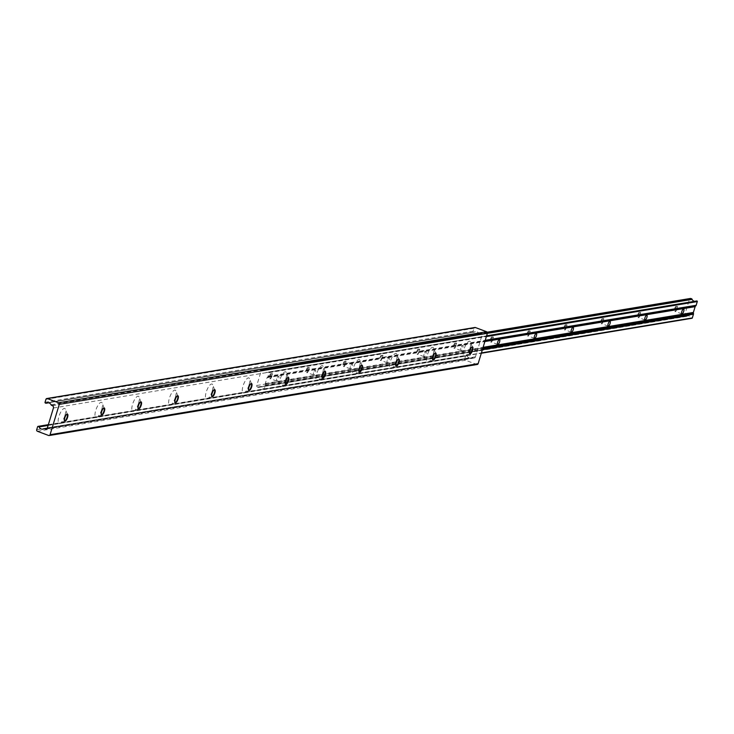 <?xml version="1.0" encoding="UTF-8"?>
<svg xmlns="http://www.w3.org/2000/svg" width="734" height="734" viewBox="0 0 734 734"><rect width="100%" height="100%" fill="white"/><g stroke="black" fill="none" stroke-linecap="round" stroke-linejoin="round"><path stroke-width="0.55" stroke-dasharray="3.67 2.75" d="M433.133 354.421A8.065 2.679 -69.5 0 1 428.381 362.312A8.065 2.679 -69.5 0 1 427.151 355.412A8.065 2.679 -69.5 0 1 430.693 348.54A8.065 2.679 -69.5 0 1 433.675 348.182A8.065 2.679 -69.5 0 1 433.133 354.421M432.913 359.853A3.725 1.239 -69.5 0 1 432.675 359.834A3.725 1.239 -69.5 0 1 432.601 356.577A3.725 1.239 -69.5 0 1 435.28 352.87A3.725 1.239 -69.5 0 1 435.482 353.008M469.962 348.311A8.065 2.679 -69.5 0 1 465.2 356.201A8.065 2.679 -69.5 0 1 463.971 349.301A8.065 2.679 -69.5 0 1 467.512 342.429A8.065 2.679 -69.5 0 1 470.494 342.062A8.065 2.679 -69.5 0 1 469.962 348.311M469.742 353.742A3.725 1.239 -69.5 0 1 469.494 353.724A3.725 1.239 -69.5 0 1 469.421 350.467A3.725 1.239 -69.5 0 1 472.109 346.751A3.725 1.239 -69.5 0 1 472.301 346.898M396.094 365.963A3.725 1.239 -69.5 0 1 395.846 365.945A3.725 1.239 -69.5 0 1 395.773 362.688A3.725 1.239 -69.5 0 1 398.461 358.981A3.725 1.239 -69.5 0 1 398.654 359.119M396.314 360.532A8.065 2.679 -69.5 0 1 391.552 368.422A8.065 2.679 -69.5 0 1 390.332 361.523A8.065 2.679 -69.5 0 1 393.864 354.65A8.065 2.679 -69.5 0 1 396.846 354.293A8.065 2.679 -69.5 0 1 396.314 360.532M359.265 372.074A3.725 1.239 -69.5 0 1 359.027 372.055A3.725 1.239 -69.5 0 1 358.954 368.798A3.725 1.239 -69.5 0 1 361.633 365.092A3.725 1.239 -69.5 0 1 361.834 365.229M359.486 366.642A8.065 2.679 -69.5 0 1 354.733 374.533A8.065 2.679 -69.5 0 1 353.504 367.633A8.065 2.679 -69.5 0 1 357.045 360.761A8.065 2.679 -69.5 0 1 360.027 360.403A8.065 2.679 -69.5 0 1 359.486 366.642M322.446 378.184A3.725 1.239 -69.5 0 1 322.208 378.166A3.725 1.239 -69.5 0 1 322.125 374.909A3.725 1.239 -69.5 0 1 324.813 371.202A3.725 1.239 -69.5 0 1 325.006 371.34M322.666 372.753A8.065 2.679 -69.5 0 1 317.914 380.643A8.065 2.679 -69.5 0 1 316.684 373.744A8.065 2.679 -69.5 0 1 320.226 366.872A8.065 2.679 -69.5 0 1 323.199 366.514A8.065 2.679 -69.5 0 1 322.666 372.753M285.627 384.295A3.725 1.239 -69.5 0 1 285.379 384.277A3.725 1.239 -69.5 0 1 285.306 381.019A3.725 1.239 -69.5 0 1 287.994 377.313A3.725 1.239 -69.5 0 1 288.187 377.45M285.847 378.863A8.065 2.679 -69.5 0 1 281.085 386.754A8.065 2.679 -69.5 0 1 279.856 379.854A8.065 2.679 -69.5 0 1 283.397 372.982A8.065 2.679 -69.5 0 1 286.379 372.624A8.065 2.679 -69.5 0 1 285.847 378.863M248.798 390.405A3.725 1.239 -69.5 0 1 248.56 390.387A3.725 1.239 -69.5 0 1 248.487 387.13A3.725 1.239 -69.5 0 1 251.166 383.423A3.725 1.239 -69.5 0 1 251.367 383.57M249.019 384.974A8.065 2.679 -69.5 0 1 244.266 392.864A8.065 2.679 -69.5 0 1 243.037 385.965A8.065 2.679 -69.5 0 1 246.578 379.093A8.065 2.679 -69.5 0 1 249.56 378.735A8.065 2.679 -69.5 0 1 249.019 384.974M211.979 396.516A3.725 1.239 -69.5 0 1 211.731 396.498A3.725 1.239 -69.5 0 1 211.658 393.24A3.725 1.239 -69.5 0 1 214.346 389.534A3.725 1.239 -69.5 0 1 214.539 389.681M212.199 391.084A8.065 2.679 -69.5 0 1 207.438 398.975A8.065 2.679 -69.5 0 1 206.217 392.075A8.065 2.679 -69.5 0 1 209.75 385.203A8.065 2.679 -69.5 0 1 212.732 384.845A8.065 2.679 -69.5 0 1 212.199 391.084M175.151 402.627A3.725 1.239 -69.5 0 1 174.912 402.608A3.725 1.239 -69.5 0 1 174.839 399.351A3.725 1.239 -69.5 0 1 177.518 395.644A3.725 1.239 -69.5 0 1 177.72 395.791M175.371 397.195A8.065 2.679 -69.5 0 1 170.618 405.085A8.065 2.679 -69.5 0 1 169.389 398.186A8.065 2.679 -69.5 0 1 172.93 391.314A8.065 2.679 -69.5 0 1 175.912 390.956A8.065 2.679 -69.5 0 1 175.371 397.195M138.331 408.737A3.725 1.239 -69.5 0 1 138.093 408.719A3.725 1.239 -69.5 0 1 138.01 405.471A3.725 1.239 -69.5 0 1 140.699 401.755A3.725 1.239 -69.5 0 1 140.891 401.902M138.552 403.305A8.065 2.679 -69.5 0 1 133.79 411.196A8.065 2.679 -69.5 0 1 132.57 404.296A8.065 2.679 -69.5 0 1 136.111 397.424A8.065 2.679 -69.5 0 1 139.084 397.066A8.065 2.679 -69.5 0 1 138.552 403.305M101.512 414.848A3.725 1.239 -69.5 0 1 101.264 414.829A3.725 1.239 -69.5 0 1 101.191 411.581A3.725 1.239 -69.5 0 1 103.879 407.865A3.725 1.239 -69.5 0 1 104.072 408.012M101.732 409.416A8.065 2.679 -69.5 0 1 96.971 417.307A8.065 2.679 -69.5 0 1 95.741 410.407A8.065 2.679 -69.5 0 1 99.283 403.535A8.065 2.679 -69.5 0 1 102.265 403.177A8.065 2.679 -69.5 0 1 101.732 409.416M64.684 420.958A3.725 1.239 -69.5 0 1 64.445 420.94A3.725 1.239 -69.5 0 1 64.363 417.692A3.725 1.239 -69.5 0 1 67.051 413.976A3.725 1.239 -69.5 0 1 67.244 414.123M64.904 415.527A8.065 2.679 -69.5 0 1 60.151 423.417A8.065 2.679 -69.5 0 1 58.922 416.517A8.065 2.679 -69.5 0 1 62.463 409.645A8.065 2.679 -69.5 0 1 65.445 409.288A8.065 2.679 -69.5 0 1 64.904 415.527M43.71 428.839L471.779 357.807A1.239 1.147 80.6 0 1 472.687 357.733L473.283 357.953A1.863 1.725 -99.4 0 0 475.458 356.816L481.486 336.97A1.863 1.725 -99.4 0 0 480.375 334.603L479.788 334.374A1.239 1.147 80.6 0 1 479.1 333.713A3.716 3.441 -99.4 0 0 474.366 332.107A0.624 0.578 80.6 0 1 473.88 332.163L473.476 332.016A0.624 0.578 80.6 0 1 473.109 331.227L473.99 328.309A1.239 1.147 80.6 0 1 474.375 327.722M48.132 425.426L467.136 355.889A3.716 3.441 -99.4 0 0 471.779 357.807M477.238 364.486A1.239 1.147 80.6 0 1 476.687 364.431L465.512 360.247A1.239 1.147 80.6 0 1 464.769 358.669L465.659 355.751A0.624 0.578 80.6 0 1 466.384 355.375L466.778 355.522A0.624 0.578 80.6 0 1 467.136 355.889M48.545 402.773L474.366 332.107M51.031 404.746L479.1 333.713M271.745 375.817A3.129 1.037 -69.5 0 1 269.892 378.882A3.129 1.037 -69.5 0 1 269.415 376.203A3.129 1.037 -69.5 0 1 270.791 373.533A3.129 1.037 -69.5 0 1 271.947 373.386A3.129 1.037 -69.5 0 1 271.745 375.817M272.011 376.019A2.606 0.862 -69.5 0 1 270.479 378.57A2.606 0.862 -69.5 0 1 270.13 378.616A2.606 0.862 -69.5 0 1 270.075 376.34A2.606 0.862 -69.5 0 1 271.956 373.744A2.606 0.862 -69.5 0 1 272.186 374.001A2.606 0.862 -69.5 0 1 272.011 376.019M276.736 378.836A2.606 0.862 110.5 0 0 276.791 381.111A2.606 0.862 110.5 0 0 278.672 378.515A2.606 0.862 110.5 0 0 278.617 376.23A2.606 0.862 110.5 0 0 276.736 378.836M308.564 369.697A3.129 1.037 -69.5 0 1 306.72 372.771A3.129 1.037 -69.5 0 1 306.243 370.092A3.129 1.037 -69.5 0 1 307.619 367.413A3.129 1.037 -69.5 0 1 308.775 367.275A3.129 1.037 -69.5 0 1 308.564 369.697M308.84 369.908A2.606 0.862 -69.5 0 1 307.298 372.459A2.606 0.862 -69.5 0 1 306.959 372.505A2.606 0.862 -69.5 0 1 306.904 370.23A2.606 0.862 -69.5 0 1 308.785 367.633A2.606 0.862 -69.5 0 1 309.005 367.89A2.606 0.862 -69.5 0 1 308.84 369.908M313.556 372.725A2.606 0.862 110.5 0 0 313.611 375.001A2.606 0.862 110.5 0 0 315.492 372.404A2.606 0.862 110.5 0 0 315.437 370.119A2.606 0.862 110.5 0 0 313.556 372.725M345.393 363.587A3.129 1.037 -69.5 0 1 343.54 366.661A3.129 1.037 -69.5 0 1 343.062 363.972A3.129 1.037 -69.5 0 1 344.439 361.302A3.129 1.037 -69.5 0 1 345.595 361.165A3.129 1.037 -69.5 0 1 345.393 363.587M345.659 363.798A2.606 0.862 -69.5 0 1 344.118 366.349A2.606 0.862 -69.5 0 1 343.778 366.394A2.606 0.862 -69.5 0 1 343.723 364.119A2.606 0.862 -69.5 0 1 345.604 361.523A2.606 0.862 -69.5 0 1 345.833 361.779A2.606 0.862 -69.5 0 1 345.659 363.798M350.384 366.615A2.606 0.862 110.5 0 0 350.43 368.89A2.606 0.862 110.5 0 0 352.311 366.294A2.606 0.862 110.5 0 0 352.265 364.009A2.606 0.862 110.5 0 0 350.384 366.615M382.212 357.476A3.129 1.037 -69.5 0 1 380.368 360.55A3.129 1.037 -69.5 0 1 379.891 357.862A3.129 1.037 -69.5 0 1 381.258 355.192A3.129 1.037 -69.5 0 1 382.423 355.054A3.129 1.037 -69.5 0 1 382.212 357.476M382.478 357.687A2.606 0.862 -69.5 0 1 380.946 360.238A2.606 0.862 -69.5 0 1 380.597 360.284A2.606 0.862 -69.5 0 1 380.551 358.008A2.606 0.862 -69.5 0 1 382.432 355.412A2.606 0.862 -69.5 0 1 382.653 355.669A2.606 0.862 -69.5 0 1 382.478 357.687M387.203 360.504A2.606 0.862 110.5 0 0 387.258 362.779A2.606 0.862 110.5 0 0 389.139 360.183A2.606 0.862 110.5 0 0 389.084 357.898A2.606 0.862 110.5 0 0 387.203 360.504M419.031 351.366A3.129 1.037 -69.5 0 1 417.187 354.439A3.129 1.037 -69.5 0 1 416.71 351.751A3.129 1.037 -69.5 0 1 418.086 349.081A3.129 1.037 -69.5 0 1 419.242 348.944A3.129 1.037 -69.5 0 1 419.031 351.366M419.307 351.577A2.606 0.862 -69.5 0 1 417.765 354.127A2.606 0.862 -69.5 0 1 417.426 354.173A2.606 0.862 -69.5 0 1 417.371 351.898A2.606 0.862 -69.5 0 1 419.252 349.301A2.606 0.862 -69.5 0 1 419.481 349.558A2.606 0.862 -69.5 0 1 419.307 351.577M424.023 354.394A2.606 0.862 110.5 0 0 424.078 356.669A2.606 0.862 110.5 0 0 425.959 354.072A2.606 0.862 110.5 0 0 425.904 351.788A2.606 0.862 110.5 0 0 424.023 354.394M455.86 345.255A3.129 1.037 -69.5 0 1 454.007 348.329A3.129 1.037 -69.5 0 1 453.529 345.641A3.129 1.037 -69.5 0 1 454.906 342.971A3.129 1.037 -69.5 0 1 456.062 342.833A3.129 1.037 -69.5 0 1 455.86 345.255M456.126 345.466A2.606 0.862 -69.5 0 1 454.594 348.017A2.606 0.862 -69.5 0 1 454.245 348.063A2.606 0.862 -69.5 0 1 454.199 345.787A2.606 0.862 -69.5 0 1 456.071 343.191A2.606 0.862 -69.5 0 1 456.3 343.448A2.606 0.862 -69.5 0 1 456.126 345.466M460.851 348.283A2.606 0.862 110.5 0 0 460.906 350.558A2.606 0.862 110.5 0 0 462.787 347.962A2.606 0.862 110.5 0 0 462.732 345.677A2.606 0.862 110.5 0 0 460.851 348.283M492.679 339.145A3.129 1.037 -69.5 0 1 490.835 342.209A3.129 1.037 -69.5 0 1 490.358 339.53A3.129 1.037 -69.5 0 1 491.734 336.86A3.129 1.037 -69.5 0 1 492.89 336.722A3.129 1.037 -69.5 0 1 492.679 339.145M492.954 339.356A2.606 0.862 -69.5 0 1 491.413 341.906A2.606 0.862 -69.5 0 1 491.074 341.952A2.606 0.862 -69.5 0 1 491.018 339.677A2.606 0.862 -69.5 0 1 492.899 337.08A2.606 0.862 -69.5 0 1 493.129 337.337A2.606 0.862 -69.5 0 1 492.954 339.356M529.508 333.034A3.129 1.037 -69.5 0 1 527.654 336.099A3.129 1.037 -69.5 0 1 527.177 333.419A3.129 1.037 -69.5 0 1 528.553 330.75A3.129 1.037 -69.5 0 1 529.709 330.612A3.129 1.037 -69.5 0 1 529.508 333.034M529.774 333.245A2.606 0.862 -69.5 0 1 528.241 335.796A2.606 0.862 -69.5 0 1 527.893 335.842A2.606 0.862 -69.5 0 1 527.838 333.566A2.606 0.862 -69.5 0 1 529.719 330.961A2.606 0.862 -69.5 0 1 529.948 331.227A2.606 0.862 -69.5 0 1 529.774 333.245M566.327 326.924A3.129 1.037 -69.5 0 1 564.483 329.988A3.129 1.037 -69.5 0 1 564.006 327.309A3.129 1.037 -69.5 0 1 565.382 324.639A3.129 1.037 -69.5 0 1 566.538 324.501A3.129 1.037 -69.5 0 1 566.327 326.924M566.593 327.135A2.606 0.862 -69.5 0 1 565.061 329.685A2.606 0.862 -69.5 0 1 564.721 329.731A2.606 0.862 -69.5 0 1 564.666 327.456A2.606 0.862 -69.5 0 1 566.547 324.85A2.606 0.862 -69.5 0 1 566.767 325.116A2.606 0.862 -69.5 0 1 566.593 327.135M603.146 320.813A3.129 1.037 -69.5 0 1 601.302 323.877A3.129 1.037 -69.5 0 1 600.825 321.198A3.129 1.037 -69.5 0 1 602.201 318.528A3.129 1.037 -69.5 0 1 603.357 318.391A3.129 1.037 -69.5 0 1 603.146 320.813M603.421 321.024A2.606 0.862 -69.5 0 1 601.88 323.575A2.606 0.862 -69.5 0 1 601.541 323.621A2.606 0.862 -69.5 0 1 601.485 321.345A2.606 0.862 -69.5 0 1 603.366 318.739A2.606 0.862 -69.5 0 1 603.596 319.006A2.606 0.862 -69.5 0 1 603.421 321.024M639.975 314.702A3.129 1.037 -69.5 0 1 638.121 317.767A3.129 1.037 -69.5 0 1 637.653 315.088A3.129 1.037 -69.5 0 1 639.02 312.418A3.129 1.037 -69.5 0 1 640.186 312.28A3.129 1.037 -69.5 0 1 639.975 314.702M640.241 314.914A2.606 0.862 -69.5 0 1 638.708 317.464A2.606 0.862 -69.5 0 1 638.36 317.51A2.606 0.862 -69.5 0 1 638.314 315.235A2.606 0.862 -69.5 0 1 640.186 312.629A2.606 0.862 -69.5 0 1 640.415 312.895A2.606 0.862 -69.5 0 1 640.241 314.914M676.794 308.592A3.129 1.037 -69.5 0 1 674.95 311.656A3.129 1.037 -69.5 0 1 674.473 308.977A3.129 1.037 -69.5 0 1 675.849 306.307A3.129 1.037 -69.5 0 1 677.005 306.17A3.129 1.037 -69.5 0 1 676.794 308.592M677.069 308.803A2.606 0.862 -69.5 0 1 675.528 311.354A2.606 0.862 -69.5 0 1 675.188 311.399A2.606 0.862 -69.5 0 1 675.133 309.124A2.606 0.862 -69.5 0 1 677.014 306.518A2.606 0.862 -69.5 0 1 677.243 306.784A2.606 0.862 -69.5 0 1 677.069 308.803M258.9 387.194A0.587 0.541 80.6 0 1 258.322 387.387L257.506 387.084A1.239 1.147 80.6 0 1 256.762 385.506L261.377 370.321A1.239 1.147 80.6 0 1 262.827 369.569L263.644 369.872A0.587 0.541 80.6 0 1 264.001 370.413A3.716 3.441 -99.4 0 0 268.717 372.028L269.231 372.257A0.624 0.578 80.6 0 1 269.222 372.615L268.094 376.34A1.239 1.147 80.6 0 1 267.616 376.992L267.552 377.037A1.239 1.147 -99.4 0 0 267.075 377.68L265.313 383.478A1.239 1.147 -99.4 0 0 265.341 384.313L265.369 384.405A1.239 1.147 80.6 0 1 265.387 385.231L264.258 388.965A0.624 0.578 80.6 0 1 264.066 389.249L263.534 389.084A3.716 3.441 -99.4 0 0 258.9 387.194L686.969 316.161A0.587 0.541 80.6 0 1 686.391 316.345L685.574 316.042A1.239 1.147 80.6 0 1 684.831 314.464L689.446 299.288A1.239 1.147 80.6 0 1 689.832 298.701M258.322 387.387L686.391 316.345M263.534 389.084L691.602 318.042A3.716 3.441 -99.4 0 0 686.969 316.161M268.717 372.028L486.578 335.869L268.837 371.982M264.001 370.413L487.348 333.346M694.511 301.335A3.716 3.441 -99.4 0 0 696.786 300.986M263.644 369.872L487.404 332.741M47.16 428.353L472.687 357.733M48.27 424.977L466.778 355.522M48.334 424.747L466.384 355.375M37.59 426.793L465.659 355.751M36.7 429.711L464.769 358.669M37.443 431.289L465.512 360.247M48.618 435.473L476.687 364.431M45.921 399.342L473.99 328.309M45.04 402.269L473.109 331.227M45.407 403.058L473.476 332.016M45.811 403.205L473.88 332.163M51.719 405.416L479.788 334.374M52.307 405.636L480.375 334.603M53.426 408.003L481.486 336.97M47.389 427.858L475.458 356.816M46.82 428.729L473.283 357.953M264.066 389.249L481.321 353.201M264.258 388.965L481.403 352.926M265.387 385.231L482.532 349.201M265.369 384.405L482.798 348.32M265.341 384.313L482.825 348.219M265.313 383.478L483.1 347.338M267.075 377.68L484.862 341.539M267.552 377.037L485.046 340.943M267.616 376.992L485.055 340.906M268.094 376.34L485.238 340.31M269.222 372.615L486.367 336.576M269.231 372.257L486.486 336.2M262.827 369.569L487.266 332.318M261.377 370.321L689.446 299.288M256.762 385.506L684.831 314.464M257.506 387.084L685.574 316.042M433.161 359.761L428.381 362.312M469.989 353.65L465.2 356.201M396.342 365.871L391.552 368.422M359.513 371.982L354.733 374.533M322.694 378.093L317.914 380.643M285.875 384.203L281.085 386.754M249.046 390.323L244.266 392.864M212.227 396.433L207.438 398.975M175.398 402.544L170.618 405.085M138.579 408.654L133.79 411.196M101.76 414.765L96.971 417.307M64.931 420.876L60.151 423.417M67.372 414.352L65.445 409.288M104.2 408.242L102.265 403.177M141.02 402.131L139.084 397.066M177.848 396.021L175.912 390.956M214.667 389.91L212.732 384.845M251.487 383.799L249.56 378.735M288.315 377.689L286.379 372.624M325.134 371.578L323.199 366.514M361.963 365.459L360.027 360.403M398.782 359.348L396.846 354.293M47.251 428.188L472.136 357.678M42.811 429.133L470.879 358.091M48.361 424.665L466.099 355.348M48.664 402.801L474.155 332.19M47.389 402.755L475.458 331.722M46.049 429.078L474.118 358.036M472.43 347.127L470.494 342.062M435.611 353.238L433.675 348.182M270.479 378.57L269.892 378.882M276.791 381.111L270.13 378.616M307.298 372.459L306.72 372.771M313.611 375.001L306.959 372.505M344.118 366.349L343.54 366.661M350.43 368.89L343.778 366.394M380.946 360.238L380.368 360.55M387.258 362.779L380.597 360.284M417.765 354.127L417.187 354.439M424.078 356.669L417.426 354.173M454.594 348.017L454.007 348.329M460.906 350.558L454.245 348.063M491.413 341.906L490.835 342.209M497.725 344.448L491.074 341.952M528.241 335.796L527.654 336.099M534.554 338.337L527.893 335.842M565.061 329.685L564.483 329.988M571.373 332.227L564.721 329.731M601.88 323.575L601.302 323.877M608.192 326.116L601.541 323.621M638.708 317.464L638.121 317.767M645.021 320.006L638.36 317.51M675.528 311.354L674.95 311.656M681.84 313.895L675.188 311.399M258.561 387.405L686.629 316.372M259.799 386.91L687.868 315.868M263.91 389.323L481.302 353.247M267.644 372.404L695.713 301.371M262.267 369.514L487.183 332.19M683.666 309.014L677.014 306.518M677.243 306.784L677.005 306.17M646.847 315.125L640.186 312.629M640.415 312.895L640.186 312.28M610.018 321.235L603.366 318.739M603.596 319.006L603.357 318.391M573.199 327.346L566.547 324.85M566.767 325.116L566.538 324.501M536.38 333.456L529.719 330.961M529.948 331.227L529.709 330.612M499.551 339.567L492.899 337.08M493.129 337.337L492.89 336.722M462.732 345.677L456.071 343.191M456.3 343.448L456.062 342.833M425.904 351.788L419.252 349.301M419.481 349.558L419.242 348.944M389.084 357.898L382.432 355.412M382.653 355.669L382.423 355.054M352.265 364.009L345.604 361.523M345.833 361.779L345.595 361.165M315.437 370.119L308.785 367.633M309.005 367.89L308.775 367.275M278.617 376.23L271.956 373.744M272.186 374.001L271.947 373.386"/><path stroke-width="1.1" d="M435.482 353.008A3.725 1.239 -69.5 0 1 435.611 353.238A3.725 1.239 -69.5 0 1 435.363 356.118A3.725 1.239 -69.5 0 1 433.161 359.761A3.725 1.239 -69.5 0 1 432.913 359.853M435.794 356.284A3.725 1.239 -69.5 0 1 433.115 359.999A3.725 1.239 -69.5 0 1 433.032 356.742A3.725 1.239 -69.5 0 1 435.721 353.026A3.725 1.239 -69.5 0 1 435.794 356.284M472.301 346.898A3.725 1.239 -69.5 0 1 472.43 347.127A3.725 1.239 -69.5 0 1 472.182 350.008A3.725 1.239 -69.5 0 1 469.989 353.65A3.725 1.239 -69.5 0 1 469.742 353.742M472.623 350.173A3.725 1.239 -69.5 0 1 469.934 353.889A3.725 1.239 -69.5 0 1 469.861 350.632A3.725 1.239 -69.5 0 1 472.54 346.916A3.725 1.239 -69.5 0 1 472.623 350.173M398.654 359.119A3.725 1.239 -69.5 0 1 398.782 359.348A3.725 1.239 -69.5 0 1 398.534 362.229A3.725 1.239 -69.5 0 1 396.342 365.871A3.725 1.239 -69.5 0 1 396.094 365.963M398.975 362.394A3.725 1.239 -69.5 0 1 396.287 366.11A3.725 1.239 -69.5 0 1 396.213 362.853A3.725 1.239 -69.5 0 1 398.901 359.137A3.725 1.239 -69.5 0 1 398.975 362.394M361.834 365.229A3.725 1.239 -69.5 0 1 361.963 365.459A3.725 1.239 -69.5 0 1 361.715 368.34A3.725 1.239 -69.5 0 1 359.513 371.982A3.725 1.239 -69.5 0 1 359.265 372.074M362.156 368.505A3.725 1.239 -69.5 0 1 359.467 372.221A3.725 1.239 -69.5 0 1 359.394 368.963A3.725 1.239 -69.5 0 1 362.073 365.248A3.725 1.239 -69.5 0 1 362.156 368.505M325.006 371.34A3.725 1.239 -69.5 0 1 325.134 371.578A3.725 1.239 -69.5 0 1 324.887 374.45A3.725 1.239 -69.5 0 1 322.694 378.093A3.725 1.239 -69.5 0 1 322.446 378.184M325.327 374.615A3.725 1.239 -69.5 0 1 322.639 378.331A3.725 1.239 -69.5 0 1 322.565 375.074A3.725 1.239 -69.5 0 1 325.254 371.367A3.725 1.239 -69.5 0 1 325.327 374.615M288.187 377.45A3.725 1.239 -69.5 0 1 288.315 377.689A3.725 1.239 -69.5 0 1 288.067 380.561A3.725 1.239 -69.5 0 1 285.875 384.203A3.725 1.239 -69.5 0 1 285.627 384.295M288.508 380.726A3.725 1.239 -69.5 0 1 285.82 384.442A3.725 1.239 -69.5 0 1 285.746 381.185A3.725 1.239 -69.5 0 1 288.425 377.478A3.725 1.239 -69.5 0 1 288.508 380.726M251.367 383.57A3.725 1.239 -69.5 0 1 251.487 383.799A3.725 1.239 -69.5 0 1 251.248 386.671A3.725 1.239 -69.5 0 1 249.046 390.323A3.725 1.239 -69.5 0 1 248.798 390.405M251.679 386.836A3.725 1.239 -69.5 0 1 249 390.552A3.725 1.239 -69.5 0 1 248.918 387.295A3.725 1.239 -69.5 0 1 251.606 383.588A3.725 1.239 -69.5 0 1 251.679 386.836M214.539 389.681A3.725 1.239 -69.5 0 1 214.667 389.91A3.725 1.239 -69.5 0 1 214.42 392.791A3.725 1.239 -69.5 0 1 212.227 396.433A3.725 1.239 -69.5 0 1 211.979 396.516M214.86 392.947A3.725 1.239 -69.5 0 1 212.172 396.663A3.725 1.239 -69.5 0 1 212.098 393.406A3.725 1.239 -69.5 0 1 214.787 389.699A3.725 1.239 -69.5 0 1 214.86 392.947M177.72 395.791A3.725 1.239 -69.5 0 1 177.848 396.021A3.725 1.239 -69.5 0 1 177.6 398.901A3.725 1.239 -69.5 0 1 175.398 402.544A3.725 1.239 -69.5 0 1 175.151 402.627M178.032 399.057A3.725 1.239 -69.5 0 1 175.353 402.773A3.725 1.239 -69.5 0 1 175.27 399.516A3.725 1.239 -69.5 0 1 177.958 395.809A3.725 1.239 -69.5 0 1 178.032 399.057M140.891 401.902A3.725 1.239 -69.5 0 1 141.02 402.131A3.725 1.239 -69.5 0 1 140.772 405.012A3.725 1.239 -69.5 0 1 138.579 408.654A3.725 1.239 -69.5 0 1 138.331 408.737M141.212 405.168A3.725 1.239 -69.5 0 1 138.524 408.884A3.725 1.239 -69.5 0 1 138.451 405.627A3.725 1.239 -69.5 0 1 141.139 401.92A3.725 1.239 -69.5 0 1 141.212 405.168M104.072 408.012A3.725 1.239 -69.5 0 1 104.2 408.242A3.725 1.239 -69.5 0 1 103.953 411.123A3.725 1.239 -69.5 0 1 101.76 414.765A3.725 1.239 -69.5 0 1 101.512 414.848M104.393 411.288A3.725 1.239 -69.5 0 1 101.705 414.994A3.725 1.239 -69.5 0 1 101.631 411.737A3.725 1.239 -69.5 0 1 104.311 408.031A3.725 1.239 -69.5 0 1 104.393 411.288M67.244 414.123A3.725 1.239 -69.5 0 1 67.372 414.352A3.725 1.239 -69.5 0 1 67.124 417.233A3.725 1.239 -69.5 0 1 64.931 420.876A3.725 1.239 -69.5 0 1 64.684 420.958M67.565 417.398A3.725 1.239 -69.5 0 1 64.876 421.105A3.725 1.239 -69.5 0 1 64.803 417.848A3.725 1.239 -69.5 0 1 67.491 414.141A3.725 1.239 -69.5 0 1 67.565 417.398M46.297 403.149A0.624 0.578 80.6 0 1 45.811 403.205L45.407 403.058A0.624 0.578 80.6 0 1 45.04 402.269L45.921 399.342A1.239 1.147 80.6 0 1 47.38 398.59L58.555 402.773A1.239 1.147 80.6 0 1 59.289 404.351L50.068 434.712A1.239 1.147 80.6 0 1 48.618 435.473L37.443 431.289A1.239 1.147 80.6 0 1 36.7 429.711L37.59 426.793A0.624 0.578 80.6 0 1 38.315 426.408L38.709 426.564A0.624 0.578 80.6 0 1 39.076 426.931A3.716 3.441 -99.4 0 0 43.71 428.839A1.239 1.147 80.6 0 1 44.618 428.775L45.214 428.995A1.863 1.725 -99.4 0 0 47.389 427.858L53.426 408.003A1.863 1.725 -99.4 0 0 52.307 405.636L51.719 405.416A1.239 1.147 80.6 0 1 51.031 404.746A3.716 3.441 -99.4 0 0 46.297 403.149L48.545 402.773M39.076 426.931L48.132 425.426M474.375 327.722A1.239 1.147 80.6 0 1 475.439 327.548L486.614 331.731A1.239 1.147 80.6 0 1 487.358 333.309L478.137 363.679A1.239 1.147 80.6 0 1 477.238 364.486L49.169 435.528M497.67 342.163A2.606 0.862 110.5 0 0 497.725 344.448A2.606 0.862 110.5 0 0 499.606 341.851A2.606 0.862 110.5 0 0 499.551 339.567A2.606 0.862 110.5 0 0 497.67 342.163M534.499 336.053A2.606 0.862 110.5 0 0 534.554 338.337A2.606 0.862 110.5 0 0 536.426 335.732A2.606 0.862 110.5 0 0 536.38 333.456A2.606 0.862 110.5 0 0 534.499 336.053M571.318 329.942A2.606 0.862 110.5 0 0 571.373 332.227A2.606 0.862 110.5 0 0 573.254 329.621A2.606 0.862 110.5 0 0 573.199 327.346A2.606 0.862 110.5 0 0 571.318 329.942M608.147 323.832A2.606 0.862 110.5 0 0 608.192 326.116A2.606 0.862 110.5 0 0 610.073 323.511A2.606 0.862 110.5 0 0 610.018 321.235A2.606 0.862 110.5 0 0 608.147 323.832M644.966 317.721A2.606 0.862 110.5 0 0 645.021 320.006A2.606 0.862 110.5 0 0 646.902 317.4A2.606 0.862 110.5 0 0 646.847 315.125A2.606 0.862 110.5 0 0 644.966 317.721M681.785 311.611A2.606 0.862 110.5 0 0 681.84 313.895A2.606 0.862 110.5 0 0 683.721 311.289A2.606 0.862 110.5 0 0 683.666 309.014A2.606 0.862 110.5 0 0 681.785 311.611M696.905 300.94L486.587 335.842L697.3 301.215A0.624 0.578 80.6 0 1 697.291 301.573L696.162 305.298A1.239 1.147 80.6 0 1 695.685 305.95L695.621 305.995A1.239 1.147 -99.4 0 0 695.144 306.647L693.382 312.445A1.239 1.147 -99.4 0 0 693.401 313.28L693.437 313.363A1.239 1.147 80.6 0 1 693.456 314.198L692.327 317.923A0.624 0.578 80.6 0 1 692.134 318.217L691.813 318.262M487.348 333.346L692.07 299.371A3.716 3.441 -99.4 0 0 694.511 301.335M487.404 332.741L691.712 298.83A0.587 0.541 80.6 0 1 692.07 299.371M689.832 298.701A1.239 1.147 80.6 0 1 690.896 298.527L691.712 298.83M44.618 428.775L47.16 428.353M38.709 426.564L48.27 424.977M38.315 426.408L48.334 424.747M50.068 434.712L478.137 363.679M59.289 404.351L487.358 333.309M58.555 402.773L486.614 331.731M47.38 398.59L475.439 327.548M45.214 428.995L46.82 428.729M481.321 353.201L692.134 318.217M481.403 352.926L692.327 317.923M482.532 349.201L693.456 314.198M482.798 348.32L693.437 313.363M482.825 348.219L693.401 313.28M483.1 347.338L693.382 312.445M484.862 341.539L695.144 306.647M485.046 340.943L695.621 305.995M485.055 340.906L695.685 305.95M485.238 340.31L696.162 305.298M486.367 336.576L697.291 301.573M486.486 336.2L697.3 301.215M487.266 332.318L690.896 298.527M44.068 428.72L47.251 428.188M38.03 426.381L48.361 424.665M46.82 398.534L474.889 327.492M46.086 403.232L48.664 402.801M481.302 353.247L691.979 318.281M487.183 332.19L690.336 298.472"/></g></svg>
